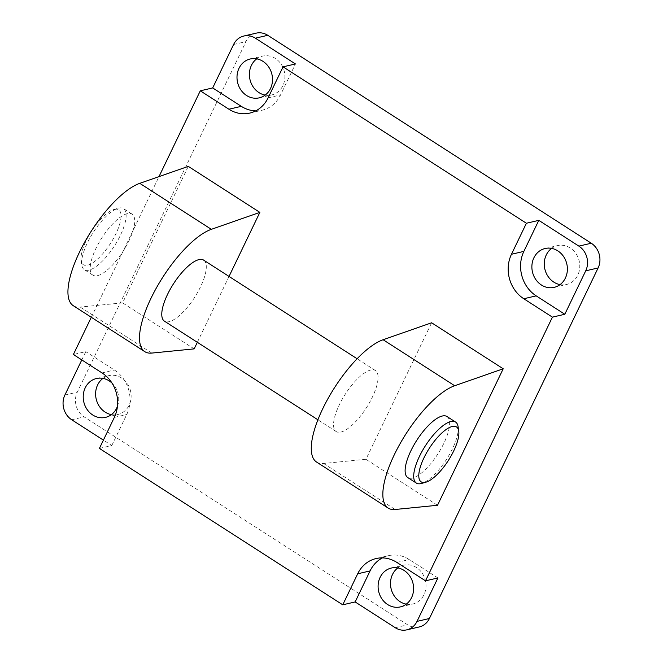 <?xml version="1.0" encoding="UTF-8"?>
<svg xmlns="http://www.w3.org/2000/svg" width="663" height="663" viewBox="0 0 663 663"><rect width="100%" height="100%" fill="white"/><g stroke="black" fill="none" stroke-linecap="round" stroke-linejoin="round"><path stroke-width="0.5" stroke-dasharray="3.31 2.49" d="M316.582 462.07A72.549 25.111 122.7 0 0 323.561 463.487L365.943 459.285L431.638 322.782M118.801 208.091A36.274 12.556 -57.3 0 1 123.484 208.596A36.274 12.556 -57.3 0 1 117.624 240.603A36.274 12.556 -57.3 0 1 88.941 270.131A36.274 12.556 -57.3 0 1 84.259 269.626A36.274 12.556 -57.3 0 1 81.748 264.968A36.274 12.556 -57.3 0 1 93.309 232.323A36.274 12.556 -57.3 0 1 118.205 208.248A36.274 12.556 -57.3 0 1 118.801 208.091M114.45 209.351A32.644 11.296 -57.3 0 1 115.892 233.807A32.644 11.296 -57.3 0 1 87.574 265.192A32.644 11.296 -57.3 0 1 81.101 260.542A32.644 11.296 -57.3 0 1 91.502 231.163A32.644 11.296 -57.3 0 1 113.912 209.491A32.644 11.296 -57.3 0 1 114.45 209.351M97.536 275.651A36.274 12.556 122.7 0 0 126.21 246.122A36.274 12.556 122.7 0 0 132.078 214.116A36.274 12.556 122.7 0 0 127.395 213.61A36.274 12.556 122.7 0 0 98.712 243.139A36.274 12.556 122.7 0 0 92.853 275.145A36.274 12.556 122.7 0 0 97.536 275.651M458.092 426.707A36.274 12.556 -57.3 0 1 446.53 459.351A36.274 12.556 -57.3 0 1 421.635 483.426M446.986 416.53A36.274 12.556 -57.3 0 1 441.127 448.536A36.274 12.556 -57.3 0 1 412.444 478.064A36.274 12.556 -57.3 0 1 407.762 477.559M340.873 432.061A36.274 12.556 122.7 0 0 369.556 402.532A36.274 12.556 122.7 0 0 375.415 370.526A36.274 12.556 122.7 0 0 370.733 370.012A36.274 12.556 122.7 0 0 342.058 399.549A36.274 12.556 122.7 0 0 336.191 431.555A36.274 12.556 122.7 0 0 340.873 432.061M203.649 260.12A36.274 12.556 -57.3 0 1 197.781 292.126A36.274 12.556 -57.3 0 1 169.106 321.654A36.274 12.556 -57.3 0 1 164.424 321.149M406.27 604.15A19.948 17.636 -103.1 0 0 412.767 604.018A19.948 17.636 -103.1 0 0 423.988 594.711A19.948 17.636 -103.1 0 0 422.124 573.072A19.948 17.636 -103.1 0 0 403.726 565.158A19.948 17.636 -103.1 0 0 397.825 567.909M117.434 406.378A19.948 17.636 -103.1 0 0 112.014 383.106M111.392 414.624A19.948 17.636 -103.1 0 0 117.898 414.491A19.948 17.636 -103.1 0 0 131.017 398.339A19.948 17.636 -103.1 0 0 121.586 377.993A19.948 17.636 -103.1 0 0 108.848 375.631A19.948 17.636 -103.1 0 0 102.956 378.382M265.175 95.091A19.948 17.636 -103.1 0 0 271.673 94.958A19.948 17.636 -103.1 0 0 282.894 85.643A19.948 17.636 -103.1 0 0 281.029 64.013A19.948 17.636 -103.1 0 0 262.631 56.098A19.948 17.636 -103.1 0 0 256.73 58.85M560.044 284.618A19.948 17.636 -103.1 0 0 566.55 284.485A19.948 17.636 -103.1 0 0 579.677 268.341A19.948 17.636 -103.1 0 0 570.238 247.995A19.948 17.636 -103.1 0 0 557.5 245.625A19.948 17.636 -103.1 0 0 551.608 248.376M255.777 110.87A32.644 28.849 -103.1 0 0 262.158 110.207A32.644 28.849 -103.1 0 0 280.515 94.975L295.449 63.955M256.191 33.15A18.133 16.028 -103.1 0 0 245.99 41.612L77.281 392.164A18.133 16.028 -103.1 0 0 84.126 416.878L407.629 624.811A18.133 16.028 -103.1 0 0 419.207 626.966M81.789 359.918L85.784 351.622L73.386 354.506M91.303 317.27L158.996 176.615M99.409 448.412L111.807 445.528L103.403 440.124M111.807 445.528L126.741 414.508A32.644 28.849 -103.1 0 0 114.409 370.02L85.784 351.622M437.911 577.954L409.286 559.555A32.644 28.849 -103.1 0 0 388.443 555.677A32.644 28.849 -103.1 0 0 382.427 557.906M437.514 505.281L365.943 459.285M73.237 305.66A72.549 25.111 122.7 0 0 80.223 307.077L122.597 302.875L188.292 166.372M194.168 348.879L122.597 302.875M229.033 276.438L197.334 342.299M323.561 463.487L395.131 509.491M268.117 97.859L280.515 94.975M233.591 44.504L245.99 41.612M64.883 395.057L77.281 392.164M114.343 417.392L126.741 414.508M102.011 372.913L114.409 370.02M71.728 419.77L84.126 416.878M395.231 627.695L407.629 624.811M396.888 562.439L409.286 559.555M151.794 353.081L80.223 307.077M132.078 214.116L123.484 208.596M375.415 370.526L357.125 358.766M391.327 568.042L403.726 565.158M105.5 417.375L117.898 414.491M259.274 97.842L271.673 94.958M545.102 248.509L557.5 245.625M554.152 287.369L566.55 284.485M250.233 58.982L262.631 56.098M249.76 113.1L262.158 110.207M96.45 378.515L108.848 375.631M400.369 606.902L412.767 604.018M376.045 558.561L388.443 555.677M336.191 431.555L317.9 419.795M92.853 275.145L84.259 269.626M81.101 260.542L81.748 264.968M113.912 209.491L118.205 208.248"/><path stroke-width="0.99" d="M197.334 342.299L194.168 348.879L151.794 353.081A72.549 25.111 -57.3 0 1 144.807 351.663A72.549 25.111 -57.3 0 1 150.973 298.333A72.549 25.111 -57.3 0 1 211.348 229.332L259.863 212.375L229.033 276.438M259.863 212.375L188.292 166.372L139.777 183.336A72.549 25.111 122.7 0 0 79.403 252.33A72.549 25.111 122.7 0 0 73.237 305.66L144.807 351.663M503.209 368.785L431.638 322.782L383.115 339.738A72.549 25.111 122.7 0 0 322.74 408.739A72.549 25.111 122.7 0 0 316.582 462.07L388.153 508.073A72.549 25.111 -57.3 0 1 394.311 454.735A72.549 25.111 -57.3 0 1 454.685 385.742L503.209 368.785L437.514 505.281L395.131 509.491A72.549 25.111 -57.3 0 1 388.153 508.073M452.265 426.483A32.644 11.296 -57.3 0 1 458.738 431.132A32.644 11.296 -57.3 0 1 448.337 460.512A32.644 11.296 -57.3 0 1 425.928 482.183A32.644 11.296 -57.3 0 1 425.389 482.324A32.644 11.296 -57.3 0 1 423.947 457.868A32.644 11.296 -57.3 0 1 452.265 426.483M425.928 482.183L421.635 483.426A36.274 12.556 -57.3 0 1 421.038 483.584A36.274 12.556 -57.3 0 1 416.356 483.078A36.274 12.556 -57.3 0 1 422.215 451.072A36.274 12.556 -57.3 0 1 450.898 421.535A36.274 12.556 -57.3 0 1 455.58 422.049A36.274 12.556 -57.3 0 1 458.092 426.707L458.738 431.132M416.356 483.078L407.762 477.559A36.274 12.556 -57.3 0 1 413.629 445.553A36.274 12.556 -57.3 0 1 442.304 416.016A36.274 12.556 -57.3 0 1 446.986 416.53L455.58 422.049M317.9 419.795L164.424 321.149A36.274 12.556 -57.3 0 1 170.283 289.143A36.274 12.556 -57.3 0 1 198.966 259.614A36.274 12.556 -57.3 0 1 203.649 260.12L357.125 358.766M411.59 597.595A19.948 17.636 -103.1 0 0 409.726 575.956A19.948 17.636 -103.1 0 0 391.327 568.042A19.948 17.636 -103.1 0 0 380.106 577.357A19.948 17.636 -103.1 0 0 381.971 598.987A19.948 17.636 -103.1 0 0 400.369 606.902A19.948 17.636 -103.1 0 0 411.59 597.595M397.825 567.909A19.948 17.636 -103.1 0 0 392.504 574.465A19.948 17.636 -103.1 0 0 406.27 604.15M112.014 383.106A19.948 17.636 -103.1 0 0 109.188 380.885A19.948 17.636 -103.1 0 0 96.45 378.515A19.948 17.636 -103.1 0 0 83.323 394.659A19.948 17.636 -103.1 0 0 92.762 415.005A19.948 17.636 -103.1 0 0 105.5 417.375A19.948 17.636 -103.1 0 0 117.434 406.378M102.956 378.382A19.948 17.636 -103.1 0 0 105.16 412.121A19.948 17.636 -103.1 0 0 111.392 414.624M239.011 68.289A19.948 17.636 -103.1 0 0 240.876 89.928A19.948 17.636 -103.1 0 0 259.274 97.842A19.948 17.636 -103.1 0 0 270.496 88.535A19.948 17.636 -103.1 0 0 268.631 66.897A19.948 17.636 -103.1 0 0 250.233 58.982A19.948 17.636 -103.1 0 0 239.011 68.289M256.73 58.85A19.948 17.636 -103.1 0 0 251.41 65.405A19.948 17.636 -103.1 0 0 265.175 95.091M557.84 250.879A19.948 17.636 -103.1 0 0 545.102 248.509A19.948 17.636 -103.1 0 0 531.983 264.661A19.948 17.636 -103.1 0 0 541.414 285.007A19.948 17.636 -103.1 0 0 554.152 287.369A19.948 17.636 -103.1 0 0 567.279 271.225A19.948 17.636 -103.1 0 0 557.84 250.879M551.608 248.376A19.948 17.636 -103.1 0 0 553.812 282.115A19.948 17.636 -103.1 0 0 560.044 284.618M578.874 246.122A18.133 16.028 76.9 0 1 585.719 270.836L564.818 314.262L552.42 317.146L523.795 298.748A32.644 28.849 76.9 0 1 511.463 254.269L526.397 223.249L538.795 220.356L578.874 246.122L591.272 243.23L267.769 35.305A18.133 16.028 -103.1 0 0 256.191 33.15L243.793 36.034A18.133 16.028 76.9 0 1 255.371 38.189L295.449 63.955L283.051 66.839L526.397 223.249M538.795 220.356L523.861 251.385A32.644 28.849 -103.1 0 0 536.193 295.864L564.818 314.262M406.809 629.85A18.133 16.028 76.9 0 1 395.231 627.695L355.153 601.938L342.754 604.822L357.68 573.802A32.644 28.849 76.9 0 1 376.045 558.561A32.644 28.849 76.9 0 1 396.888 562.439L425.513 580.838L437.911 577.954L417.01 621.388A18.133 16.028 76.9 0 1 406.809 629.85L419.207 626.966A18.133 16.028 -103.1 0 0 429.409 618.496L598.117 267.943A18.133 16.028 -103.1 0 0 591.272 243.23M283.051 66.839L268.117 97.859A32.644 28.849 76.9 0 1 249.76 113.1A32.644 28.849 76.9 0 1 228.917 109.221L200.292 90.814L212.69 87.93L233.591 44.504A18.133 16.028 76.9 0 1 243.793 36.034M212.69 87.93L241.315 106.337A32.644 28.849 -103.1 0 0 255.777 110.87M103.403 440.124L71.728 419.77A18.133 16.028 76.9 0 1 64.883 395.057L81.789 359.918M342.754 604.822L99.409 448.412L114.343 417.392A32.644 28.849 76.9 0 0 102.011 372.913L73.386 354.506L91.303 317.27M158.996 176.615L200.292 90.814M382.427 557.906A32.644 28.849 -103.1 0 0 370.078 570.909L355.153 601.938M552.42 317.146L425.513 580.838M211.348 229.332L139.777 183.336M511.463 254.269L523.861 251.385M523.795 298.748L536.193 295.864M255.371 38.189L267.769 35.305M585.719 270.836L598.117 267.943M228.917 109.221L241.315 106.337M357.68 573.802L370.078 570.909M417.01 621.388L429.409 618.496M383.115 339.738L454.685 385.742"/></g></svg>

